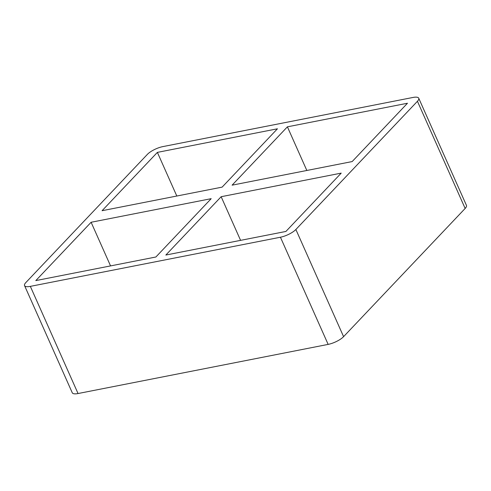 <?xml version="1.0" encoding="UTF-8"?>
<svg xmlns="http://www.w3.org/2000/svg" width="491" height="491" viewBox="0 0 491 491"><rect width="100%" height="100%" fill="white"/><g stroke="black" fill="none" stroke-linecap="round" stroke-linejoin="round"><path stroke-width="0.74" d="M352.164 161.57L232.102 185.162L287.407 126.831L407.475 103.239L352.164 161.57M222.135 187.12L102.073 210.713L157.378 152.382L277.446 128.789L222.135 187.12M240.584 240.357L221.153 196.713L341.214 173.12L285.909 231.451L165.841 255.044L221.153 196.713M91.117 222.263L211.185 198.671L155.88 257.002L35.812 280.594L91.117 222.263L110.555 265.907M30.338 286.37L280.435 237.227L328.148 344.394L78.051 393.537L30.338 286.37A12.33 3.799 156 0 1 24.55 285.609A12.33 3.799 156 0 1 25.851 282.552L147.417 154.34A12.33 3.799 156 0 1 162.852 146.606L412.949 97.464A12.33 3.799 156 0 1 418.737 98.225A12.33 3.799 156 0 1 417.436 101.281L465.149 208.448A12.33 3.799 -24 0 0 466.45 205.391L418.737 98.225M465.149 208.448L343.583 336.66L295.87 229.493A12.33 3.799 156 0 1 280.435 237.227M295.87 229.493L417.436 101.281M287.407 126.831L306.838 170.475M176.809 196.026L157.378 152.382M328.148 344.394A12.33 3.799 -24 0 0 343.583 336.66M24.55 285.609L72.263 392.775A12.33 3.799 -24 0 0 78.051 393.537"/></g></svg>
